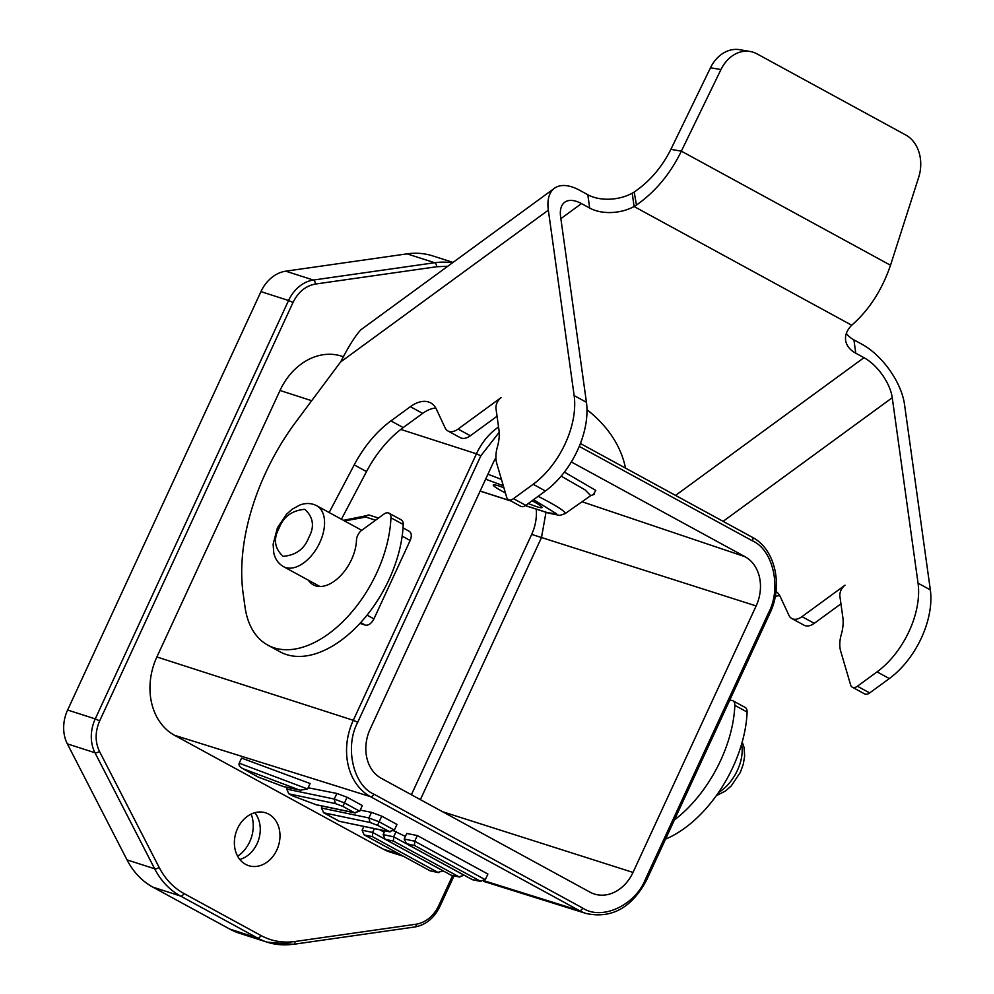 <?xml version="1.0" encoding="UTF-8"?>
<svg xmlns="http://www.w3.org/2000/svg" width="994" height="994" viewBox="0 0 994 994"><rect width="100%" height="100%" fill="white"/><g stroke="black" fill="none" stroke-linecap="round" stroke-linejoin="round"><path stroke-width="1.49" d="M237.628 856.207A31.212 25.024 107.8 0 0 249.693 841.819A31.212 25.024 107.8 0 0 251.159 814.098M254.824 812.719A27.745 22.241 -72.2 0 1 257.098 843.645A27.745 22.241 -72.2 0 1 239.815 859.462M276.829 849.982A27.745 22.241 -72.2 0 1 248.699 865.675A27.745 22.241 -72.2 0 1 237.529 828.549A27.745 22.241 -72.2 0 1 265.671 812.844A27.745 22.241 -72.2 0 1 276.829 849.982M561.15 476.138L585.006 489.831L590.722 495.608L594.424 494.316M528.274 503.536A26.875 2.435 -155.2 0 0 542.041 507.536A26.875 2.435 -155.2 0 0 532.933 501.175A26.875 2.435 -155.2 0 0 532.113 500.727M503.908 487.768A26.875 2.435 -155.2 0 0 493.248 484.985A26.875 2.435 -155.2 0 0 502.355 491.347A26.875 2.435 -155.2 0 0 505.437 492.999M877.056 671.869L889.332 678.567A69.356 40.978 -61.4 0 0 921.401 637.924A69.356 40.978 -61.4 0 0 930.334 589.877L918.046 583.167A69.356 40.978 118.6 0 1 909.125 631.227A69.356 40.978 118.6 0 1 877.056 671.869L857.4 686.233A8.673 5.119 118.6 0 1 852.318 687.189A8.673 5.119 118.6 0 1 850.603 684.878L840.675 651.107A29.472 17.407 118.6 0 1 841.297 634.445A36.418 21.508 -61.4 0 0 842.862 617.585L839.893 596.263A8.673 5.119 118.6 0 1 845.024 585.18L801.984 616.64A17.345 10.238 118.6 0 1 791.82 618.529A17.345 10.238 118.6 0 1 788.925 615.298L780.377 596.934A34.678 20.489 -61.4 0 0 775.991 591.38M665.545 839.098A104.035 61.454 -61.4 0 0 732.963 767.07A104.035 61.454 -61.4 0 0 747.115 712.064A8.673 5.119 -61.4 0 0 745.165 707.442L732.876 700.745A8.673 5.119 118.6 0 1 734.839 705.355A104.035 61.454 118.6 0 1 720.687 760.373A104.035 61.454 118.6 0 1 674.367 820M329.151 512.531L354.224 464.894A86.702 51.216 118.6 0 1 390.94 420.884L410.36 406.683A34.678 20.489 118.6 0 1 428.551 401.986A34.678 20.489 118.6 0 1 430.675 402.893A34.678 20.489 118.6 0 1 436.478 409.354L445.026 427.718A17.345 10.238 -61.4 0 0 447.921 430.949A17.345 10.238 -61.4 0 0 458.085 429.06L501.125 397.588A8.673 5.119 -61.4 0 0 495.994 408.683L498.963 429.992A36.418 21.508 118.6 0 1 497.398 446.865A29.472 17.407 -61.4 0 0 496.776 463.527L506.704 497.298A8.673 5.119 -61.4 0 0 508.419 499.597A8.673 5.119 -61.4 0 0 513.5 498.653L533.157 484.277A69.356 40.978 -61.4 0 0 574.147 395.587L548.34 210.144A52.023 26.167 -126.2 0 1 554.49 188.239L360.921 329.747A52.023 26.167 53.8 0 0 360.797 329.834C355.02 336.196 348.347 346.819 340.78 361.704L296.162 421.531A173.391 102.432 -61.4 0 0 243.12 593.368L244.996 606.837A104.035 61.454 -61.4 0 0 267.771 645.106A104.035 61.454 -61.4 0 0 345.378 619.113A104.035 61.454 -61.4 0 0 390.94 517.775A8.673 5.119 -61.4 0 0 388.977 513.165A8.673 5.119 -61.4 0 0 388.443 512.941A8.673 5.119 -61.4 0 0 383.895 514.109L361.667 530.361A8.673 5.119 -61.4 0 0 356.486 540.09A36.418 21.508 118.6 0 1 340.619 575.7A36.418 21.508 118.6 0 1 313.358 584.894A36.418 21.508 118.6 0 1 308.438 580.235M411.392 794.728L531.678 534.399A41.611 33.361 107.8 0 0 536.263 509.164M152.877 887.145L180.498 896.016L257.483 938.001A86.702 69.518 -72.2 0 0 267.187 942.175L293.553 944.3A3.467 1.926 -98.1 0 1 293.044 944.25A86.702 69.518 -72.2 0 1 267.187 942.175L239.566 933.291A86.702 69.518 -72.2 0 1 229.862 929.129L152.877 887.145A86.702 69.518 -72.2 0 1 127.021 859.897L67.356 743.872A34.678 27.807 -72.2 0 1 67.617 710.027L260.95 291.627A34.678 27.807 -72.2 0 1 285.775 271.176L407.055 253.855A86.702 69.518 -72.2 0 1 432.899 255.943L453.04 262.404M442.578 811.738L633.004 872.421A38.145 30.59 -72.2 0 1 594.66 894.115A38.145 30.59 -72.2 0 1 590.051 892.177L381.249 778.29A38.145 30.59 -72.2 0 1 370.166 729.062L493.31 462.57A38.145 30.59 -72.2 0 1 495.907 457.725M564.393 472.1L595.766 490.39L593.418 494.428M582.037 501.746L745.053 556.715L571.326 461.949M745.053 556.715A38.145 30.59 -72.2 0 1 756.136 605.93L541.444 537.505M633.004 872.421L756.136 605.93M499.199 432.328L480.86 455.774L357.716 722.265C344.496 746.817 353.143 785.248 373.906 794.169L582.708 908.069C601.693 920.829 635.241 905.41 645.454 879.218L768.586 612.726C781.818 588.187 773.17 549.744 752.396 540.823L579.241 446.381M403.415 856.269L390.381 852.181A60.684 48.656 -72.2 0 1 383.311 849.174L174.509 735.287A60.684 48.656 -72.2 0 1 156.878 656.972L280.01 390.48A60.684 48.656 -72.2 0 1 341.824 356.237L343.762 356.883M241.567 758.074L310.116 783.52L307.581 788.987L300.399 790.168L283.265 786.49L258.179 777.047L242.921 768.697C239.728 766.921 238.485 765.082 239.206 763.181L241.567 758.074M379.696 829.741L384.243 832.226M393.81 830.909L405.39 836.401M406.745 833.457L417.318 835.556L487.892 874.049L485.271 879.702L479.965 881.181L472.075 879.528L406.596 843.807L404.185 839.011L406.745 833.457M336.867 793.448L347.068 797.238L362.325 805.55L359.704 811.216L354.398 812.682L355.38 812.993L316.676 804.904L292.832 795.946L289.167 793.92L335.363 803.574L334.27 799.052L336.867 793.448L308.152 787.77M381.721 816.136L396.979 824.448L394.357 830.114L389.052 831.593L339.426 821.33L390.021 831.891L377.571 825.331L381.721 816.136L371.52 812.346L360.213 810.11M403.03 527.851L408.807 531.069C411.578 532.523 412.025 535.667 410.149 540.5L373.93 618.889C371.433 623.524 368.575 625.599 365.357 625.127L359.952 623.387M363.854 826.424L362.102 830.226L364.09 834.811L430.141 870.843L364.512 835.022L372.402 836.662L437.882 872.384L429.992 870.744M443.2 870.881L437.882 872.384L438.863 872.695L430.141 870.843M374.378 828.623L372.626 832.425L372.402 836.662M384.889 830.822L383.137 834.612L385.125 839.209L451.177 875.242L385.548 839.421L393.438 841.061L458.93 876.783L451.04 875.13M396.171 831.369L393.661 836.811L464.235 875.304L458.93 876.783L459.899 877.093L451.375 875.304M417.318 835.556L414.697 841.21L404.185 839.011M347.068 797.238L342.918 806.42L335.363 803.574M359.704 811.216L344.458 802.891L334.27 799.052L286.757 789.124L287.527 787.484M394.357 830.114L379.112 821.789L368.923 817.95L371.52 812.346M321.41 808.023L323.82 812.819L370.017 822.473L368.923 817.95L321.41 808.023L322.304 806.084M284.048 786.751L283.265 786.49M383.137 834.612L393.661 836.811L393.438 841.061M472.485 879.715L406.173 843.608L414.486 845.459L414.697 841.21L485.271 879.702M472.411 879.702L480.947 881.492L414.486 845.459M286.757 789.124L288.745 793.721L292.832 795.946L316.316 804.805M339.227 821.255L323.398 812.62L339.078 821.143M533.157 484.277L545.433 490.986A69.356 40.978 -61.4 0 0 586.435 402.284L560.616 216.841A34.678 17.445 -126.2 0 1 564.716 202.242A34.678 17.445 -126.2 0 1 581.478 203.584L589.678 208.057A34.678 21.88 172.1 0 0 634.085 206.516L851.734 325.237A34.678 21.88 172.1 0 0 845.621 340.296A34.678 21.88 172.1 0 0 855.772 353.205L863.96 357.678A34.678 17.445 -126.2 0 1 892.239 397.724L918.046 583.167M729.472 700.745A8.673 5.119 118.6 0 1 732.876 700.745M779.718 595.654A34.678 20.489 -61.4 0 0 775.221 596.475M791.82 618.529L804.109 625.238A17.345 10.238 -61.4 0 0 814.26 623.337L801.984 616.64M840.949 603.83L814.26 623.337M852.318 687.189L864.594 693.887A8.673 5.119 -61.4 0 0 869.675 692.93L857.4 686.233M889.332 678.567L869.675 692.93M846.354 333.4A34.678 21.88 172.1 0 0 853.921 339.873L862.109 344.346A52.023 26.167 53.8 0 1 904.515 404.421L930.334 589.877M267.771 645.106L280.047 651.816A104.035 61.454 -61.4 0 0 357.654 625.81A104.035 61.454 -61.4 0 0 403.216 524.472A8.673 5.119 -61.4 0 0 401.253 519.862L388.977 513.165M554.49 188.239A52.023 26.167 -126.2 0 1 579.626 190.264L587.814 194.737A34.678 21.88 172.1 0 0 632.234 193.196L634.085 206.516L636.471 205.037L634.184 192.041L632.234 193.196M545.433 490.986L525.776 505.35L513.5 498.653M508.419 499.597L520.694 506.306A8.673 5.119 -61.4 0 0 525.776 505.35M497.05 416.25L470.361 435.757L458.085 429.06M447.921 430.949L460.21 437.646A17.345 10.238 -61.4 0 0 470.361 435.757M435.819 408.074A34.678 20.489 -61.4 0 0 422.636 413.392L403.216 427.582A86.702 51.216 -61.4 0 0 366.5 471.591L341.427 519.228M625.512 468.099A34.678 21.88 -7.9 0 1 625.512 468.075A208.069 131.27 172.1 0 0 586.994 409.702M851.734 325.237L853.622 323.497C869.924 308.724 882.225 289.304 890.512 265.249L681.35 151.15C670.391 173.764 655.431 191.73 636.471 205.037M670.888 149.361L710.499 67.766L720.961 69.555L681.35 151.15L670.888 149.361C661.855 167.315 649.629 181.542 634.184 192.041M720.961 69.555A34.678 27.422 -80.3 0 1 750.172 51.489A34.678 27.422 -80.3 0 1 757.043 53.887L905.807 135.035A34.678 27.422 -80.3 0 1 918.667 177.392L890.512 265.249M710.499 67.766A34.678 27.422 -80.3 0 1 739.722 49.7L750.172 51.489M718.525 792.504A34.678 20.489 -61.4 0 0 737.424 770.3A34.678 20.489 -61.4 0 0 741.549 744.357M308.749 537.58C304.462 548.974 295.901 555.224 283.091 556.342C274.493 548.353 273.176 538.922 279.152 528.075C283.452 516.694 292 510.431 304.823 509.313C313.421 517.315 314.725 526.733 308.749 537.58M319.832 542.513A34.678 20.489 118.6 0 1 283.489 566.63C278.444 563.735 275.201 559.162 273.772 552.913L273.126 544.227L277.425 527.789L286.52 514.233L292.224 509.176L300.076 504.927C306.065 502.815 311.607 503.088 316.701 505.735A34.678 20.489 118.6 0 1 319.832 542.513M487.892 474.275A50.396 4.56 24.8 0 1 501.473 479.506M538.139 496.317A50.396 4.56 24.8 0 1 548.129 501.548A50.396 4.56 24.8 0 1 565.039 513.674L590.722 495.646M546.004 512.295L541.494 537.543L531.678 534.399M541.494 537.543L420.387 799.636M407.055 253.855L434.676 262.727A86.702 69.518 -72.2 0 1 452.419 262.863M285.775 271.176L313.396 280.047L434.676 262.727A3.467 1.926 81.9 0 1 436.627 266.752L447.785 266.243M260.95 291.627L288.571 300.499A34.678 27.807 -72.2 0 1 313.396 280.047A3.467 1.926 81.9 0 1 315.346 284.06L436.627 266.752M67.617 710.027L95.25 718.898L288.571 300.499L293.006 302.474C298.212 292 305.667 285.862 315.346 284.06M67.356 743.872L94.977 752.744A34.678 27.807 -72.2 0 1 95.25 718.898L99.673 720.874L293.006 302.474M127.021 859.897L154.642 868.768L94.977 752.744A3.467 1.615 -27.2 0 0 99.437 751.34C94.977 741.835 95.051 731.671 99.673 720.874M229.862 929.129L257.483 938.001A3.467 2.05 -61.4 0 0 260.913 935.503L183.927 893.507A3.467 2.05 -61.4 0 1 180.498 896.016A86.702 69.518 -72.2 0 1 154.642 868.768A3.467 1.615 -27.2 0 0 159.102 867.352L99.437 751.34M416.312 924.184A3.467 1.926 81.9 0 1 414.833 926.98C425.78 924.979 434.117 918.183 439.833 906.59L438.665 905.77C433.446 916.257 426.004 922.382 416.312 924.184L295.044 941.504C282.83 943.169 271.449 941.169 260.913 935.503M452.618 875.565L438.665 905.77M183.927 893.507C173.441 887.704 165.166 878.994 159.102 867.352M414.833 926.98L293.553 944.3A3.467 1.926 -98.1 0 0 295.044 941.504M533.567 499.659L556.516 513.736L548.029 512.829L525.453 505.586M510.692 500.839L480.152 491.036M485.631 479.17L503.299 485.731M498.553 427.01A59.193 47.451 107.8 0 0 476.437 453.811L480.86 455.774M752.396 540.823A3.467 2.05 -61.4 0 0 752.085 537.145A3.467 2.05 -61.4 0 0 751.886 537.058L580.397 443.51L752.085 537.145C775.171 548.787 783.496 585.503 769.766 613.547L768.586 612.726M645.454 879.218L646.634 880.038L769.766 613.547M582.708 908.069A3.467 2.05 118.6 0 1 579.291 910.566A59.193 47.451 107.8 0 0 586.187 913.498C611.633 918.916 631.774 907.758 646.634 880.038M373.906 794.169A3.467 2.05 118.6 0 1 370.501 796.679L579.291 910.566L484.351 880.833M357.716 722.265L353.292 720.302A59.193 47.451 107.8 0 0 370.501 796.679L174.509 735.287M400.781 429.42L476.437 453.811L353.292 720.302L156.878 656.972M525.341 505.648L548.999 513.252A8.673 6.946 -72.2 0 1 548.029 512.829M485.88 478.636A8.673 6.946 107.8 0 0 487.259 479.692M383.311 849.174L400.023 854.418M280.01 390.48L311.706 400.706M307.581 788.987L239.206 763.181M362.102 830.226L372.626 832.425L443.187 870.918M360.685 622.579L365.357 625.127M373.93 618.889L367.059 615.137M410.149 540.5L402.16 536.139M298.511 789.671L242.921 768.697L258.179 777.022M316.017 804.668L354.398 812.682L342.918 806.42M370.017 822.473L377.571 825.331M369.731 515.277A3.467 2.783 107.8 0 0 369.333 515.116A3.467 2.783 107.8 0 0 365.817 517.079L375.57 520.21M344.52 520.918L365.817 517.079M723.123 521.341L892.239 397.724M548.34 210.144L340.557 362.027M855.772 353.205L853.921 339.873M675.56 495.397L863.96 357.678M747.115 712.064L734.839 705.355M390.94 517.775L403.216 524.472M589.678 208.057L587.814 194.737M586.435 402.284L574.147 395.587M422.636 413.392L410.36 406.683M403.216 427.582L390.94 420.884M366.5 471.591L354.224 464.894M560.877 218.655L581.478 203.584M742.22 742.021L744.009 747.227L744.655 755.912L743.313 764.15L740.356 772.35L731.261 785.906L725.558 790.963L716.314 795.66M361.741 530.311L316.701 505.735M439.833 906.59L454.034 875.863M480.114 491.123L511.164 501.1M548.999 513.252L559.808 515.414L565.039 513.674M586.187 913.498L483.457 881.33M283.576 786.627L258.179 777.047M300.399 790.168L283.924 786.726M378.503 518.06L369.333 515.116L343.464 520.334M319.956 586.51L283.489 566.63"/></g></svg>
